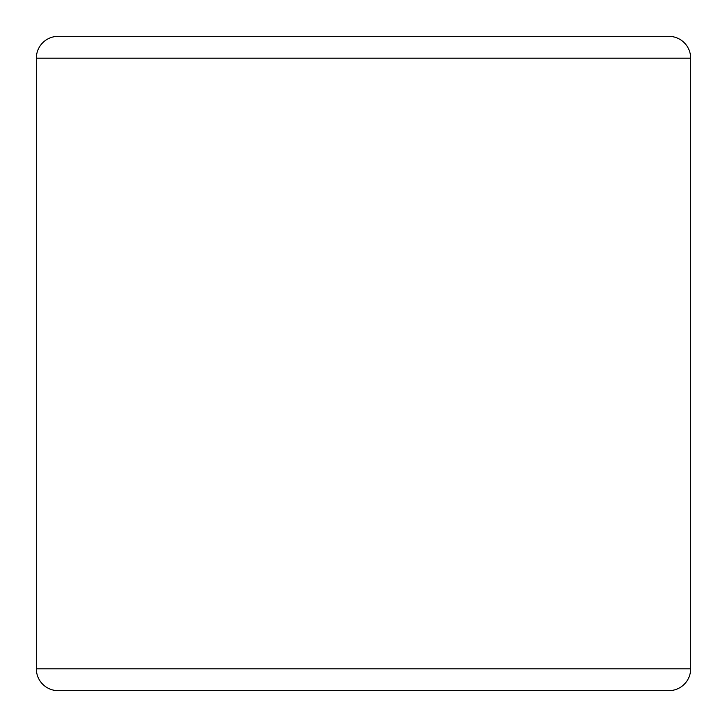 <?xml version="1.0" encoding="UTF-8"?>
<svg xmlns="http://www.w3.org/2000/svg" width="727" height="727" viewBox="0 0 727 727"><rect width="100%" height="100%" fill="white"/><g stroke="black" fill="none" stroke-linecap="round" stroke-linejoin="round"><path stroke-width="1.09" d="M58.16 690.65L668.84 690.65A21.81 21.81 0 0 0 690.65 668.84L36.35 668.84A21.81 21.81 0 0 0 58.16 690.65L668.84 690.65L58.16 690.65A21.81 21.81 0 0 1 36.35 668.84L690.65 668.84L690.65 58.16A21.81 21.81 0 0 0 668.84 36.35L58.16 36.35A21.81 21.81 0 0 0 36.35 58.16L690.65 58.16L36.35 58.16L36.35 668.84L36.35 58.16A21.81 21.81 0 0 1 58.16 36.35L668.84 36.35L58.16 36.35M668.84 36.35A21.81 21.81 0 0 1 690.65 58.16L690.65 668.84A21.81 21.81 0 0 1 668.84 690.65"/></g></svg>
